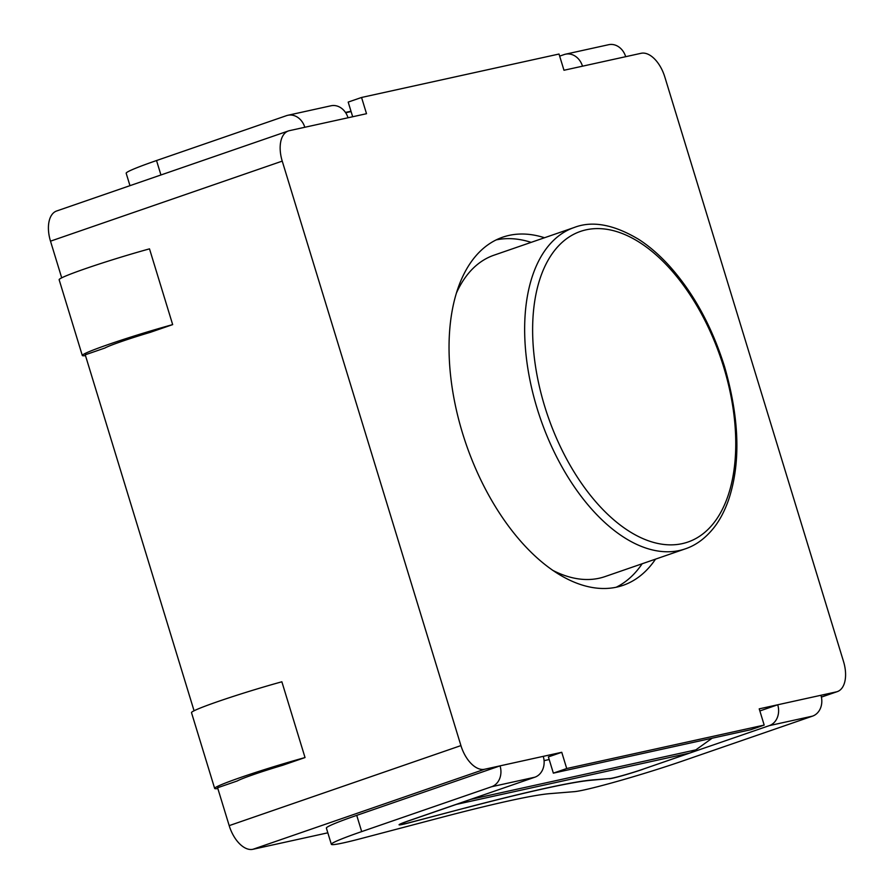 <?xml version="1.0" encoding="UTF-8"?>
<svg xmlns="http://www.w3.org/2000/svg" width="894" height="894" viewBox="0 0 894 894"><rect width="100%" height="100%" fill="white"/><g stroke="black" fill="none" stroke-linecap="round" stroke-linejoin="round"><path stroke-width="1.34" d="M172.665 324.611A65.173 3.498 163 0 0 82.304 355.488L59.138 279.721A65.173 3.498 163 0 1 149.499 248.856L172.665 324.611L150.382 332.311A42.499 2.28 -17 0 0 104.933 348.012L85.243 354.817L194.065 710.775M82.304 355.488A65.173 3.498 163 0 0 85.489 355.611M282.236 161.121A28.34 15.723 -109.1 0 1 288.404 130.949L56.668 210.984A28.34 15.723 70.9 0 0 50.5 241.168L282.236 161.121L460.924 745.596L229.188 825.631L217.6 787.748L237.301 780.954A42.499 2.28 -17 0 1 282.75 765.253L305.033 757.553A65.173 3.498 163 0 0 214.661 788.419A65.173 3.498 163 0 0 217.845 788.553M214.661 788.419L191.506 712.663A65.173 3.498 163 0 1 281.867 681.787L305.033 757.553M544.066 760.649L549.184 759.52M759.855 710.953L777.724 704.774A16.997 14.114 77.6 0 1 769.321 725.626L642.965 769.198M331.35 844.316L326.377 828.079A73.677 3.956 -17 0 1 356.728 815.373L500.048 765.867A16.997 14.114 77.6 0 1 491.644 786.72L361.69 831.599A73.677 3.956 163 0 0 331.35 844.316A73.677 3.956 163 0 0 361.075 838.561L440.016 817.786A294.696 15.824 163 0 1 549.754 793.649L574.294 791.659A73.677 3.956 163 0 0 682.569 761.017L812.523 716.128A16.997 14.114 -102.4 0 0 820.927 695.275L836.348 691.878L821.385 697.052M616.167 587.257A184.186 102.195 70.9 0 0 642.16 563.756M531.148 242.363A184.186 102.195 70.9 0 0 496.192 239.905M456.622 292.606A170.016 94.328 -109.1 0 1 493.991 255.192L574.216 227.489A170.016 94.328 70.9 0 0 540.557 418.984A170.016 94.328 70.9 0 0 685.217 548.882L605.003 576.596A170.016 94.328 -109.1 0 1 552.503 570.216M352.672 116.745L348.191 102.084L361.556 97.468L366.518 113.706L348.012 117.773A16.997 14.114 -102.4 0 0 330.981 105.783L287.79 115.292A16.997 14.114 77.6 0 1 304.809 127.272L348.012 117.773M566.718 768.527L764.18 725.079L750.815 729.705L553.352 773.142L548.391 756.905L561.756 752.29L566.718 768.527L553.352 773.142M764.18 725.079L759.218 708.853L820.927 695.275M559.655 56.121L564.159 54.568A16.997 14.114 77.6 0 1 565.466 54.199A16.997 14.114 77.6 0 1 582.497 66.19L563.98 70.257L559.018 54.031L361.556 97.468M465.059 808.008L408.312 823.016A22.898 1.229 163 0 1 399.082 824.804A22.898 1.229 163 0 1 408.502 820.848L534.836 777.21A16.997 14.114 -102.4 0 0 543.25 756.358L561.756 752.29M288.404 130.949A28.34 15.723 -109.1 0 1 289.388 130.669L304.809 127.272M229.188 825.631A28.34 15.723 70.9 0 0 252.89 849.3L484.626 769.253A28.34 15.723 -109.1 0 1 460.924 745.596M484.626 769.253L543.25 756.358M582.497 66.19L641.11 53.294A28.34 15.723 -109.1 0 1 664.812 76.962L843.5 661.426A28.34 15.723 -109.1 0 1 837.332 691.61A28.34 15.723 -109.1 0 1 836.348 691.878M655.525 559.141A184.186 102.195 -109.1 0 1 622.995 585.369A184.186 102.195 -109.1 0 1 466.277 444.642A184.186 102.195 -109.1 0 1 502.741 237.178A184.186 102.195 -109.1 0 1 509.099 235.39A184.186 102.195 -109.1 0 1 544.513 237.748M465.07 808.075A340.033 18.26 -17 0 1 591.705 780.216L591.638 780.004M609.283 778.573L591.705 780.216M609.35 778.786A22.898 1.229 163 0 0 642.987 769.265M129.976 185.673L126.177 173.257A73.677 3.956 -17 0 1 156.528 160.54L286.482 115.661A16.997 14.114 77.6 0 1 287.79 115.292M625.688 56.691A16.997 14.114 -102.4 0 0 608.669 44.7L565.466 54.199M252.89 849.3L327.83 832.817M458.141 803.706A34.006 28.228 77.6 0 1 456.398 804.388L689.654 753.072L643.278 769.086A22.674 1.218 -17 0 1 609.965 778.518L592.733 779.914A342.301 18.383 163 0 0 465.26 807.952L409.832 822.547A22.674 1.218 -17 0 1 400.691 824.313A22.674 1.218 -17 0 1 410.022 820.401L410 820.334M712.127 738.209L695.845 749.865L470.523 799.426M689.654 753.072A34.006 28.228 -102.4 0 0 695.845 749.865M456.398 804.388L410.022 820.401M50.5 241.168L61.708 277.833M723.648 366.965A164.351 91.188 -109.1 0 1 630.985 532.399A164.351 91.188 -109.1 0 1 547.888 260.579A164.351 91.188 -109.1 0 1 723.648 366.965M361.69 831.599L356.728 815.373M491.644 786.72L534.836 777.21M156.528 160.54L160.942 174.978M769.321 725.626L812.523 716.128M345.687 112.767L351.096 111.582M574.216 227.489C592.286 220.505 613.787 224.461 638.696 239.368C648.876 245.895 658.912 254.533 668.801 265.283C693.208 292.304 711.814 326.165 724.609 366.842C739.506 418.738 740.847 463.036 728.632 499.735C724.676 510.955 719.771 520.263 713.915 527.683C705.478 538.266 695.912 545.329 685.217 548.882M821.396 697.108L837.332 691.61M345.464 112.432L350.984 111.225"/></g></svg>
